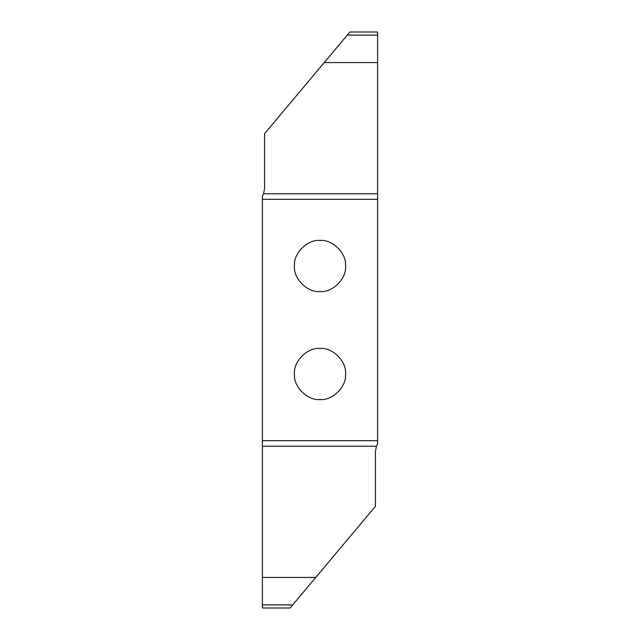 <?xml version="1.0" encoding="UTF-8"?>
<svg xmlns="http://www.w3.org/2000/svg" width="640" height="640" viewBox="0 0 640 640"><rect width="100%" height="100%" fill="white"/><g stroke="black" fill="none" stroke-linecap="round" stroke-linejoin="round"><path stroke-width="0.96" d="M320 399.56C332.648 400.704 346.704 386.648 345.56 374C346.704 361.352 332.648 347.296 320 348.44C307.352 347.296 293.296 361.352 294.44 374C293.296 386.648 307.352 400.704 320 399.56M320 240.44C307.352 239.296 293.296 253.352 294.44 266C293.296 278.648 307.352 292.704 320 291.56C332.648 292.704 346.704 278.648 345.56 266C346.704 253.352 332.648 239.296 320 240.44M263.56 193.792L264.56 188.528L264.56 133.696L349.888 32L377.6 32L377.6 199.328L262.4 199.328L262.4 196.112L263.56 193.792L377.6 193.792M377.6 62.56L324.248 62.56M377.6 35.088L347.304 35.088M377.6 184.12L377.6 169.72M262.4 577.44L315.752 577.44L290.112 608L262.4 608L262.4 440.672L377.6 440.672L377.6 199.328M377.6 440.672L377.6 443.888L376.44 446.208L262.4 446.208M376.44 446.208L375.44 451.472L375.44 506.304L315.752 577.44M262.4 604.912L292.696 604.912M375.44 455.88L375.44 470.28M262.4 199.328L262.4 440.672"/></g></svg>
